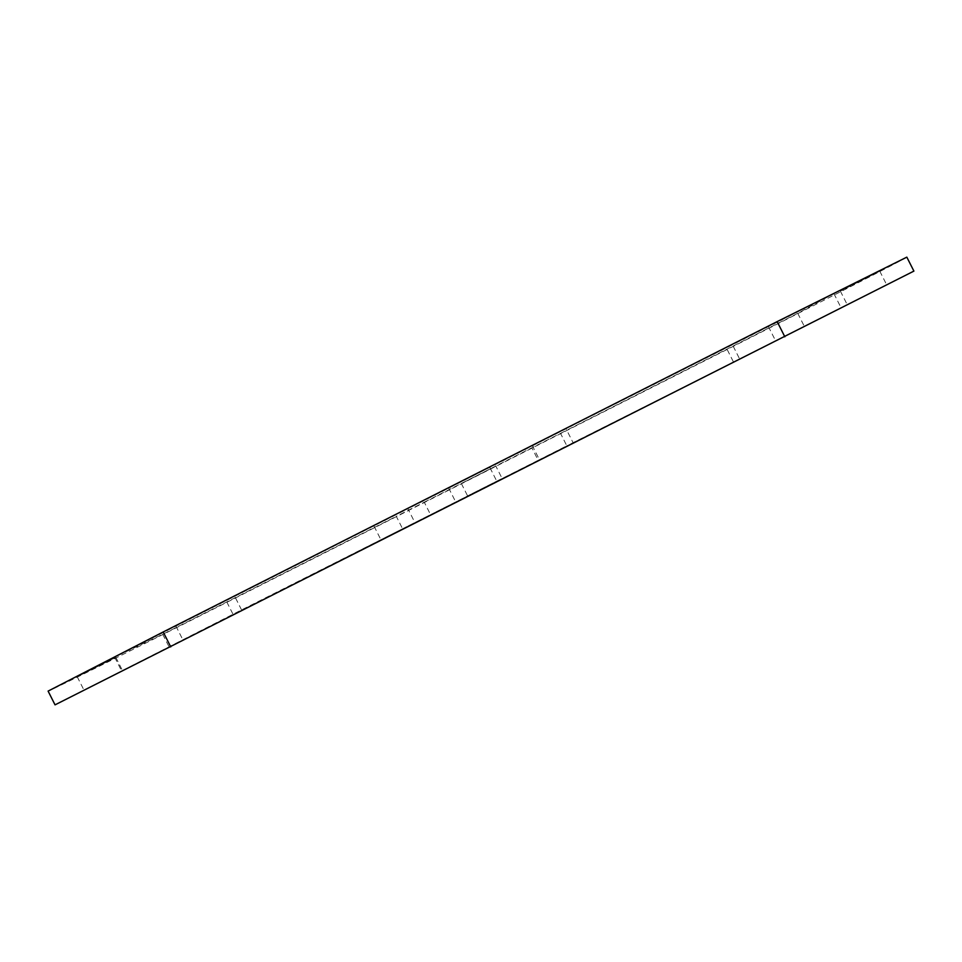 <?xml version="1.0" encoding="UTF-8"?>
<svg xmlns="http://www.w3.org/2000/svg" width="962" height="962" viewBox="0 0 962 962"><rect width="100%" height="100%" fill="white"/><g stroke="black" fill="none" stroke-linecap="round" stroke-linejoin="round"><path stroke-width="0.72" stroke-dasharray="4.81 3.61" d="M402.573 528.751L430.543 514.658L424.254 502.188L396.308 516.366L402.573 528.751L121.789 671.308L381.229 540.391L373.905 525.901L407.924 508.778L415.211 523.196L381.229 540.391M373.905 525.901L114.646 657.154L162.71 634.271L396.308 516.366M538.167 460.305L566.81 445.815L560.521 433.369L531.854 447.799L538.167 460.305L430.543 514.658M424.254 502.188L531.854 447.799M415.211 523.196L539.754 460.305L532.443 445.839L407.924 508.778M532.443 445.839L566.053 428.775L573.412 443.338L539.754 460.305M560.521 433.369L797.726 313.311L833.898 293.602L566.053 428.775M573.412 443.338L841.185 308.02L566.81 445.815M797.726 313.311L804.16 326.034M162.71 634.271L169.023 646.777M114.646 657.154L121.789 671.308M833.898 293.602L841.185 308.02M495.863 466.125L461.363 483.561L495.863 466.125L502.092 478.451L467.592 495.887L502.092 478.463M489.718 467.243L448.653 487.987L489.718 467.243L497.138 481.914L456.06 502.657L497.138 481.914M879.124 271.5L840.367 291.125L879.124 271.5M885.978 285.041L847.185 304.605L885.978 285.041M114.959 657.743L77.225 676.767L114.959 657.743M121.645 671.019L83.947 690.079L121.645 671.019M906.829 257.143C907.166 257.804 810.581 307.311 727.14 349.459L235.522 597.931C151.287 640.536 48.449 691.774 48.1 691.101M55.038 704.857L241.57 609.908L913.9 271.104M226.828 602.032L233.057 614.357M768.361 326.515L775.769 341.161M733.14 346.128L739.453 358.622M175.89 625.985L183.165 640.415M733.272 361.604L727.14 349.459M241.57 609.908L235.522 597.931M461.363 483.561L467.592 495.887M448.653 487.987L456.06 502.657M840.367 291.125L847.185 304.605M879.761 271.14L886.627 284.728M77.225 676.767L83.947 690.079M115.813 657.359L122.487 670.574"/><path stroke-width="1.44" d="M777.164 321.609L906.829 257.143L913.9 271.104L55.038 704.857L48.1 691.101L163.203 631.962L777.164 321.609L784.836 336.796M170.743 646.897L163.203 631.962"/></g></svg>
